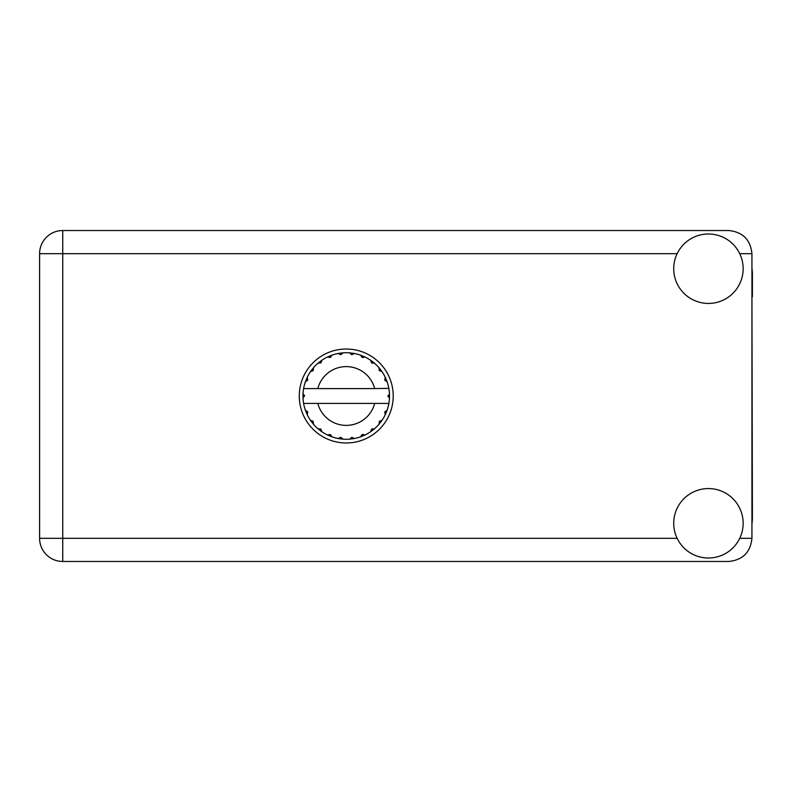 <?xml version="1.0" encoding="UTF-8"?>
<svg xmlns="http://www.w3.org/2000/svg" width="792" height="792" viewBox="0 0 792 792"><rect width="100%" height="100%" fill="white"/><g stroke="black" fill="none" stroke-linecap="round" stroke-linejoin="round"><path stroke-width="1.19" d="M388.506 388.595L388.882 388.595A43.273 43.273 0 0 1 389.476 394L387.902 396.396L389.486 397.772M389.486 397.822L389.486 394.228M379.289 421.364L380.576 422.344L382.031 420.334A43.273 43.273 0 0 0 385.209 414.82L387.11 410.246A43.273 43.273 0 0 0 388.753 404.098L388.882 403.405A43.273 43.273 0 0 0 389.476 398L389.515 396L387.902 396L389.496 394.406A43.273 43.273 0 0 1 389.515 395.317M302.97 396.683A43.273 43.273 0 0 0 302.999 397.594L304.583 395.604L303.009 394L302.999 397.594L304.583 396L302.97 396M330.304 357.519L329.68 356.014L327.423 357.034L330.413 357.469L331.997 355.133L331.165 355.44M312.899 423.591L313.474 424.264A43.273 43.273 0 0 0 317.978 428.769L321.908 431.788A43.273 43.273 0 0 0 327.423 434.966L331.997 436.867L330.413 434.531L327.423 434.966L328.225 435.343M331.165 436.56L331.997 436.867A43.273 43.273 0 0 0 338.144 438.511L343.055 439.164L340.926 437.313L338.144 438.511L339.025 438.669M342.174 439.085L343.055 439.164A43.273 43.273 0 0 0 349.43 439.164L354.341 438.511L351.797 437.283L349.866 439.124M353.47 438.669L354.341 438.511A43.273 43.273 0 0 0 360.489 436.867L365.062 434.966L362.3 434.442L360.489 436.867L361.32 436.56M364.261 435.343L365.062 434.966A43.273 43.273 0 0 0 370.577 431.788L374.507 428.769L371.695 428.977L370.577 431.788L371.309 431.284M371.735 429.224L372.587 430.333L374.507 428.769A43.273 43.273 0 0 0 379.012 424.264L382.031 420.334L379.368 421.265L379.012 424.264L379.586 423.591M386.803 411.078L387.11 410.246L384.773 411.83L385.209 414.82M374.685 403.405L317.8 403.405A29.393 29.393 0 0 0 374.685 403.405L388.436 403.405L388.753 404.098L388.882 403.405L387.238 403.405M317.8 403.405L303.603 403.405L303.732 404.098L304.049 403.405M303.692 403.89L303.732 404.098A43.273 43.273 0 0 0 305.375 410.246L307.276 414.82L307.712 411.83L305.375 410.246M307.553 412.028L306.257 412.563L307.276 414.82A43.273 43.273 0 0 0 310.454 420.334L310.959 421.067M313.117 421.265L310.454 420.334L313.474 424.264L313.117 421.265M320.75 429.224L319.899 430.333L321.908 431.788L320.79 428.977L317.978 428.769L318.651 429.343M313.196 370.636L311.909 369.656L310.454 371.666L313.266 370.547L313.474 367.736L312.899 368.409M313.018 421.493L311.909 422.344M303.009 398A43.273 43.273 0 0 0 303.603 403.405L303.732 404.098M304.583 396L302.999 394.297M371.606 362.954L372.587 361.667L370.577 360.212L371.695 363.023L374.507 363.231L373.834 362.657M317.8 388.595L374.685 388.595A29.393 29.393 0 0 0 317.8 388.595L304.049 388.595L303.732 387.902L303.98 388.595M305.682 380.922L305.375 381.754L307.712 380.17L307.276 377.18L306.9 377.982M303.009 394A43.273 43.273 0 0 1 303.603 388.595L305.247 388.595M310.959 370.933L310.454 371.666A43.273 43.273 0 0 0 307.276 377.18L305.375 381.754A43.273 43.273 0 0 0 303.732 387.902L303.603 388.595M379.289 370.636L380.576 369.656L379.012 367.736L379.586 368.409L379.012 367.736L379.219 370.547L382.031 371.666L381.526 370.933M374.685 388.595L388.842 388.357M388.872 388.516L388.753 387.902L388.436 388.595M388.882 388.595L388.753 387.902A43.273 43.273 0 0 0 387.11 381.754L386.803 380.922M384.773 380.17L387.11 381.754L385.209 377.18L384.773 380.17M385.585 377.982L385.209 377.18A43.273 43.273 0 0 0 382.031 371.666L380.576 369.656L379.467 370.507M379.012 367.736A43.273 43.273 0 0 0 374.507 363.231L372.587 361.667L371.735 362.776M370.577 360.212A43.273 43.273 0 0 0 365.062 357.034L364.261 356.657M362.3 357.558L365.062 357.034L360.489 355.133L362.3 357.558M361.32 355.44L360.489 355.133A43.273 43.273 0 0 0 354.341 353.489L353.47 353.331M351.797 354.717L354.341 353.489L349.43 352.836L351.797 354.717M350.312 352.915L349.43 352.836A43.273 43.273 0 0 0 343.055 352.836L342.174 352.915M340.926 354.687L343.055 352.836L338.144 353.489L340.926 354.687M339.025 353.331L338.144 353.489A43.273 43.273 0 0 0 331.997 355.133L329.68 356.014L330.214 357.311M328.225 356.657L327.423 357.034A43.273 43.273 0 0 0 321.908 360.212L321.176 360.716M320.978 362.875L321.908 360.212L317.978 363.231L320.978 362.875M318.651 362.657L317.978 363.231A43.273 43.273 0 0 0 313.474 367.736L311.909 369.656L313.018 370.507M307.553 379.972L306.257 379.437M320.75 362.776L319.899 361.667M340.778 354.479L340.59 353.093M351.707 354.479L351.895 353.093M362.271 357.311L362.805 356.014M389.496 397.594L387.902 396M384.932 412.028L386.229 412.563L387.11 410.246M379.467 421.493L380.576 422.344M362.271 434.689L362.805 435.986M351.707 437.521L351.895 438.907L354.341 438.511M306.9 414.018L307.276 414.82M340.59 438.907L340.778 437.521M751.935 523.858A43.976 43.976 0 0 0 752.4 517.503L751.935 296.723M708.424 558.004A34.709 34.709 0 0 0 743.144 523.284A34.709 34.709 0 0 0 708.424 488.575A34.709 34.709 0 0 0 673.715 523.284A34.709 34.709 0 0 0 708.424 558.004M708.424 303.425A34.709 34.709 0 0 0 743.144 268.716A34.709 34.709 0 0 0 708.424 233.996A34.709 34.709 0 0 0 673.715 268.716A34.709 34.709 0 0 0 708.424 303.425M346.243 349.024A46.976 46.976 0 0 0 299.267 396A46.976 46.976 0 0 0 346.243 442.976A46.976 46.976 0 0 0 393.218 396A46.976 46.976 0 0 0 346.243 349.024M751.935 268.142A43.976 43.976 0 0 1 752.4 274.497L752.4 296.723M751.935 253.668C750.469 239.719 742.747 231.997 728.798 230.531L62.746 230.531A23.146 23.146 0 0 0 39.6 253.668L39.6 538.332A23.146 23.146 0 0 0 62.746 561.469L728.798 561.469C742.747 560.003 750.469 552.281 751.935 538.332L751.935 253.668L739.718 253.668M677.14 253.668L62.746 253.668L62.746 230.531M39.6 253.668L62.746 253.668L62.746 538.332L677.14 538.332M39.6 538.332L62.746 538.332L62.746 561.469M739.718 538.332L751.935 538.332"/></g></svg>
